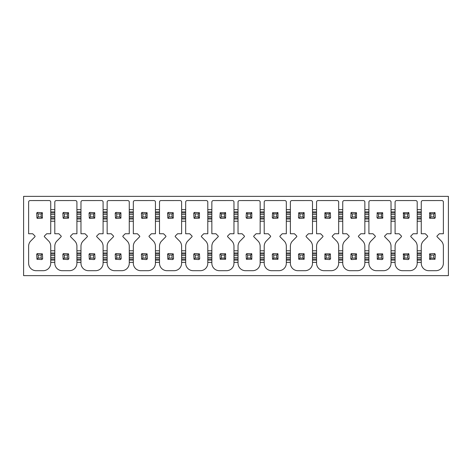 <?xml version="1.0" encoding="UTF-8"?>
<svg xmlns="http://www.w3.org/2000/svg" width="472" height="472" viewBox="0 0 472 472"><rect width="100%" height="100%" fill="white"/><g stroke="black" fill="none" stroke-linecap="round" stroke-linejoin="round"><path stroke-width="0.71" d="M448.4 196.364L448.4 275.636L23.6 275.636L23.6 196.364L448.4 196.364M54.799 262.361L54.799 263.211A7.481 7.481 0 0 0 62.274 270.692L69.437 270.692A7.481 7.481 0 0 0 76.912 263.211L76.912 262.361L80.972 262.361L80.972 263.211A7.481 7.481 0 0 0 88.453 270.692L95.609 270.692A7.481 7.481 0 0 0 103.091 263.211L103.091 262.361L107.15 262.361L107.15 263.211A7.481 7.481 0 0 0 114.631 270.692L121.788 270.692A7.481 7.481 0 0 0 129.263 263.211L129.263 262.361L133.328 262.361L133.328 263.211A7.481 7.481 0 0 0 140.803 270.692L147.96 270.692A7.481 7.481 0 0 0 155.441 263.211L155.441 262.361L159.501 262.361L159.501 263.211A7.481 7.481 0 0 0 166.982 270.692L174.138 270.692A7.481 7.481 0 0 0 181.62 263.211L181.62 262.361L185.679 262.361L185.679 263.211A7.481 7.481 0 0 0 193.16 270.692L200.317 270.692A7.481 7.481 0 0 0 207.792 263.211L207.792 262.361L211.857 262.361L211.857 263.211A7.481 7.481 0 0 0 219.332 270.692L226.489 270.692A7.481 7.481 0 0 0 233.97 263.211L233.97 262.361L238.03 262.361L238.03 263.211A7.481 7.481 0 0 0 245.511 270.692L252.667 270.692A7.481 7.481 0 0 0 260.143 263.211L260.143 262.361L264.208 262.361L264.208 263.211A7.481 7.481 0 0 0 271.683 270.692L278.84 270.692A7.481 7.481 0 0 0 286.321 263.211L286.321 262.361L290.38 262.361L290.38 263.211A7.481 7.481 0 0 0 297.861 270.692L305.018 270.692A7.481 7.481 0 0 0 312.499 263.211L312.499 262.361L316.559 262.361L316.559 263.211A7.481 7.481 0 0 0 324.04 270.692L331.197 270.692A7.481 7.481 0 0 0 338.672 263.211L338.672 262.361L342.737 262.361L342.737 263.211A7.481 7.481 0 0 0 350.212 270.692L357.369 270.692A7.481 7.481 0 0 0 364.85 263.211L364.85 262.361L368.909 262.361L368.909 263.211A7.481 7.481 0 0 0 376.391 270.692L383.547 270.692A7.481 7.481 0 0 0 391.028 263.211L391.028 262.361L395.088 262.361L395.088 263.211A7.481 7.481 0 0 0 402.563 270.692L409.726 270.692A7.481 7.481 0 0 0 417.201 263.211L417.201 262.361L421.266 262.361L421.266 263.211A7.481 7.481 0 0 0 428.741 270.692L435.898 270.692A7.481 7.481 0 0 0 443.379 263.211L443.379 246.225A7.676 7.676 0 0 0 441.621 241.381L437.113 236.797A0.596 0.596 0 0 1 437.113 235.953L439.314 233.758L443.379 233.758L443.379 202.057A1.499 1.499 0 0 0 441.88 200.559L422.759 200.565A1.499 1.499 0 0 0 421.266 202.057L421.266 211.881L417.201 211.881L417.201 202.057A1.499 1.499 0 0 0 415.708 200.559L396.58 200.565A1.499 1.499 0 0 0 395.088 202.057L395.088 211.881L391.028 211.881L391.028 202.057A1.499 1.499 0 0 0 389.53 200.559L370.408 200.565A1.499 1.499 0 0 0 368.909 202.057L368.909 211.881L364.85 211.881L364.85 202.057A1.499 1.499 0 0 0 363.351 200.559L344.23 200.565A1.499 1.499 0 0 0 342.737 202.057L342.737 211.881L338.672 211.881L338.672 202.057A1.499 1.499 0 0 0 337.179 200.559L318.057 200.565A1.499 1.499 0 0 0 316.559 202.057L316.559 211.881L312.499 211.881L312.499 202.057A1.499 1.499 0 0 0 311.001 200.559L291.879 200.565A1.499 1.499 0 0 0 290.38 202.057L290.38 211.881L286.321 211.881L286.321 202.057A1.499 1.499 0 0 0 284.828 200.559L265.701 200.565A1.499 1.499 0 0 0 264.208 202.057L264.208 211.881L260.143 211.881L260.143 202.057A1.499 1.499 0 0 0 258.65 200.559L239.528 200.565A1.499 1.499 0 0 0 238.03 202.057L238.03 211.881L233.97 211.881L233.97 202.057A1.499 1.499 0 0 0 232.472 200.559L213.35 200.565A1.499 1.499 0 0 0 211.857 202.057L211.857 211.881L207.792 211.881L207.792 202.057A1.499 1.499 0 0 0 206.299 200.559L187.172 200.565A1.499 1.499 0 0 0 185.679 202.057L185.679 211.881L181.62 211.881L181.62 202.057A1.499 1.499 0 0 0 180.121 200.559L160.999 200.565A1.499 1.499 0 0 0 159.501 202.057L159.501 211.881L155.441 211.881L155.441 202.057A1.499 1.499 0 0 0 153.943 200.559L134.821 200.565A1.499 1.499 0 0 0 133.328 202.057L133.328 211.881L129.263 211.881L129.263 202.057A1.499 1.499 0 0 0 127.77 200.559L108.648 200.565A1.499 1.499 0 0 0 107.15 202.057L107.15 211.881L103.091 211.881L103.091 202.057A1.499 1.499 0 0 0 101.592 200.559L82.47 200.565A1.499 1.499 0 0 0 80.972 202.057L80.972 211.881L76.912 211.881L76.912 202.057A1.499 1.499 0 0 0 75.42 200.559L56.292 200.565A1.499 1.499 0 0 0 54.799 202.057L54.799 211.881L50.734 211.881L50.734 202.057A1.499 1.499 0 0 0 49.241 200.559L30.119 200.565A1.499 1.499 0 0 0 28.621 202.057L28.621 233.758L32.686 233.758L34.887 235.953A0.596 0.596 0 0 1 34.887 236.797L30.379 241.381A7.652 7.652 0 0 0 28.621 246.225L28.621 263.211A7.481 7.481 0 0 0 36.102 270.692L43.259 270.692A7.481 7.481 0 0 0 50.734 263.211L50.734 262.361L54.799 262.361L54.799 253.01L50.734 253.01L50.734 246.225A7.676 7.676 0 0 0 48.982 241.381L44.468 236.797A0.596 0.596 0 0 1 44.474 235.953L46.675 233.758L50.734 233.758L50.734 221.226L54.799 221.226L54.799 233.758L58.864 233.758L61.059 235.953A0.596 0.596 0 0 1 61.065 236.797L56.551 241.381A7.652 7.652 0 0 0 54.799 246.225L54.799 253.01M417.201 250.774L417.201 246.225A7.676 7.676 0 0 0 415.448 241.381L410.935 236.797A0.596 0.596 0 0 1 410.941 235.953L413.136 233.758L417.201 233.758L417.201 221.226L421.266 221.226L421.266 233.758L425.325 233.758L427.526 235.953A0.596 0.596 0 0 1 427.532 236.797L423.018 241.381A7.652 7.652 0 0 0 421.266 246.225L421.266 253.01L417.201 253.01L417.201 250.774L421.266 250.774M391.028 250.774L391.028 246.225A7.676 7.676 0 0 0 389.27 241.381L384.763 236.797A0.596 0.596 0 0 1 384.763 235.953L386.963 233.758L391.028 233.758L391.028 221.226L395.088 221.226L395.088 233.758L399.153 233.758L401.347 235.953A0.596 0.596 0 0 1 401.353 236.797L396.84 241.381A7.652 7.652 0 0 0 395.088 246.225L395.088 253.01L391.028 253.01L391.028 250.774L395.088 250.774M364.85 250.774L364.85 246.225A7.676 7.676 0 0 0 363.092 241.381L358.584 236.797A0.596 0.596 0 0 1 358.584 235.953L360.785 233.758L364.85 233.758L364.85 221.226L368.909 221.226L368.909 233.758L372.974 233.758L375.175 235.953A0.596 0.596 0 0 1 375.175 236.797L370.667 241.381A7.652 7.652 0 0 0 368.909 246.225L368.909 253.01L364.85 253.01L364.85 250.774L368.909 250.774M338.672 250.774L338.672 246.225A7.676 7.676 0 0 0 336.919 241.381L332.406 236.797A0.596 0.596 0 0 1 332.412 235.953L334.607 233.758L338.672 233.758L338.672 221.226L342.737 221.226L342.737 233.758L346.802 233.758L348.997 235.953A0.596 0.596 0 0 1 349.003 236.797L344.489 241.381A7.652 7.652 0 0 0 342.737 246.225L342.737 253.01L338.672 253.01L338.672 250.774L342.737 250.774M312.499 250.774L312.499 246.225A7.676 7.676 0 0 0 310.741 241.381L306.234 236.797A0.596 0.596 0 0 1 306.234 235.953L308.434 233.758L312.499 233.758L312.499 221.226L316.559 221.226L316.559 233.758L320.624 233.758L322.818 235.953A0.596 0.596 0 0 1 322.824 236.797L318.311 241.381A7.652 7.652 0 0 0 316.559 246.225L316.559 253.01L312.499 253.01L312.499 250.774L316.559 250.774M286.321 250.774L286.321 246.225A7.676 7.676 0 0 0 284.569 241.381L280.055 236.797A0.596 0.596 0 0 1 280.061 235.953L282.256 233.758L286.321 233.758L286.321 221.226L290.38 221.226L290.38 233.758L294.445 233.758L296.646 235.953A0.596 0.596 0 0 1 296.646 236.797L292.138 241.381A7.652 7.652 0 0 0 290.38 246.225L290.38 253.01L286.321 253.01L286.321 250.774L290.38 250.774M260.143 250.774L260.143 246.225A7.676 7.676 0 0 0 258.39 241.381L253.877 236.797A0.596 0.596 0 0 1 253.883 235.953L256.084 233.758L260.143 233.758L260.143 221.226L264.208 221.226L264.208 233.758L268.273 233.758L270.468 235.953A0.596 0.596 0 0 1 270.474 236.797L265.96 241.381A7.652 7.652 0 0 0 264.208 246.225L264.208 253.01L260.143 253.01L260.143 250.774L264.208 250.774M233.97 250.774L233.97 246.225A7.676 7.676 0 0 0 232.212 241.381L227.705 236.797A0.596 0.596 0 0 1 227.705 235.953L229.905 233.758L233.97 233.758L233.97 221.226L238.03 221.226L238.03 233.758L242.095 233.758L244.295 235.953A0.596 0.596 0 0 1 244.295 236.797L239.788 241.381A7.652 7.652 0 0 0 238.03 246.225L238.03 253.01L233.97 253.01L233.97 250.774L238.03 250.774M207.792 250.774L207.792 246.225A7.676 7.676 0 0 0 206.04 241.381L201.526 236.797A0.596 0.596 0 0 1 201.532 235.953L203.727 233.758L207.792 233.758L207.792 221.226L211.857 221.226L211.857 233.758L215.916 233.758L218.117 235.953A0.596 0.596 0 0 1 218.123 236.797L213.609 241.381A7.652 7.652 0 0 0 211.857 246.225L211.857 253.01L207.792 253.01L207.792 250.774L211.857 250.774M181.62 250.774L181.62 246.225A7.676 7.676 0 0 0 179.862 241.381L175.354 236.797A0.596 0.596 0 0 1 175.354 235.953L177.555 233.758L181.62 233.758L181.62 221.226L185.679 221.226L185.679 233.758L189.744 233.758L191.939 235.953A0.596 0.596 0 0 1 191.945 236.797L187.431 241.381A7.652 7.652 0 0 0 185.679 246.225L185.679 253.01L181.62 253.01L181.62 250.774L185.679 250.774M155.441 250.774L155.441 246.225A7.676 7.676 0 0 0 153.689 241.381L149.176 236.797A0.596 0.596 0 0 1 149.181 235.953L151.376 233.758L155.441 233.758L155.441 221.226L159.501 221.226L159.501 233.758L163.566 233.758L165.766 235.953A0.596 0.596 0 0 1 165.766 236.797L161.259 241.381A7.652 7.652 0 0 0 159.501 246.225L159.501 253.01L155.441 253.01L155.441 250.774L159.501 250.774M129.263 250.774L129.263 246.225A7.676 7.676 0 0 0 127.511 241.381L122.997 236.797A0.596 0.596 0 0 1 123.003 235.953L125.198 233.758L129.263 233.758L129.263 221.226L133.328 221.226L133.328 233.758L137.393 233.758L139.588 235.953A0.596 0.596 0 0 1 139.594 236.797L135.08 241.381A7.652 7.652 0 0 0 133.328 246.225L133.328 253.01L129.263 253.01L129.263 250.774L133.328 250.774M103.091 250.774L103.091 246.225A7.676 7.676 0 0 0 101.332 241.381L96.825 236.797A0.596 0.596 0 0 1 96.825 235.953L99.026 233.758L103.091 233.758L103.091 221.226L107.15 221.226L107.15 233.758L111.215 233.758L113.416 235.953A0.596 0.596 0 0 1 113.416 236.797L108.908 241.381A7.652 7.652 0 0 0 107.15 246.225L107.15 253.01L103.091 253.01L103.091 250.774L107.15 250.774M76.912 250.774L76.912 246.225A7.676 7.676 0 0 0 75.16 241.381L70.647 236.797A0.596 0.596 0 0 1 70.652 235.953L72.847 233.758L76.912 233.758L76.912 221.226L80.972 221.226L80.972 233.758L85.037 233.758L87.237 235.953A0.596 0.596 0 0 1 87.237 236.797L82.73 241.381A7.652 7.652 0 0 0 80.972 246.225L80.972 253.01L76.912 253.01L76.912 250.774L80.972 250.774M421.266 262.361L421.266 253.01M421.266 246.225L421.266 263.211M421.266 260.119L417.201 260.119L417.201 253.01M417.201 260.119L417.201 262.361M417.201 263.211L417.201 246.225M395.088 262.361L395.088 253.01M395.088 246.225L395.088 263.211M395.088 260.119L391.028 260.119L391.028 253.01M391.028 260.119L391.028 262.361M391.028 263.211L391.028 246.225M368.909 262.361L368.909 253.01M368.909 246.225L368.909 263.211M368.909 260.119L364.85 260.119L364.85 253.01M364.85 260.119L364.85 262.361M364.85 263.211L364.85 246.225M342.737 262.361L342.737 253.01M342.737 246.225L342.737 263.211M342.737 260.119L338.672 260.119L338.672 253.01M338.672 260.119L338.672 262.361M338.672 263.211L338.672 246.225M316.559 262.361L316.559 253.01M316.559 246.225L316.559 263.211M316.559 260.119L312.499 260.119L312.499 253.01M312.499 260.119L312.499 262.361M312.499 263.211L312.499 246.225M290.38 262.361L290.38 253.01M290.38 246.225L290.38 263.211M290.38 260.119L286.321 260.119L286.321 253.01M286.321 260.119L286.321 262.361M286.321 263.211L286.321 246.225M264.208 262.361L264.208 253.01M264.208 246.225L264.208 263.211M264.208 260.119L260.143 260.119L260.143 253.01M260.143 260.119L260.143 262.361M260.143 263.211L260.143 246.225M238.03 262.361L238.03 253.01M238.03 246.225L238.03 263.211M238.03 260.119L233.97 260.119L233.97 253.01M233.97 260.119L233.97 262.361M233.97 263.211L233.97 246.225M211.857 262.361L211.857 253.01M211.857 246.225L211.857 263.211M211.857 260.119L207.792 260.119L207.792 253.01M207.792 260.119L207.792 262.361M207.792 263.211L207.792 246.225M185.679 262.361L185.679 253.01M185.679 246.225L185.679 263.211M185.679 260.119L181.62 260.119L181.62 253.01M181.62 260.119L181.62 262.361M181.62 263.211L181.62 246.225M159.501 262.361L159.501 253.01M159.501 246.225L159.501 263.211M159.501 260.119L155.441 260.119L155.441 253.01M155.441 260.119L155.441 262.361M155.441 263.211L155.441 246.225M133.328 262.361L133.328 253.01M133.328 246.225L133.328 263.211M133.328 260.119L129.263 260.119L129.263 253.01M129.263 260.119L129.263 262.361M129.263 263.211L129.263 246.225M107.15 262.361L107.15 253.01M107.15 246.225L107.15 263.211M107.15 260.119L103.091 260.119L103.091 253.01M103.091 260.119L103.091 262.361M103.091 263.211L103.091 246.225M80.972 262.361L80.972 253.01M80.972 246.225L80.972 263.211M80.972 260.119L76.912 260.119L76.912 253.01M76.912 260.119L76.912 262.361M76.912 263.211L76.912 246.225M54.799 246.225L54.799 263.211M54.799 260.119L50.734 260.119L50.734 253.01M50.734 260.119L50.734 262.361M50.734 263.211L50.734 246.225M54.799 211.881L54.799 218.99L50.734 218.99L50.734 211.881M50.734 218.99L50.734 221.226M54.799 218.99L54.799 221.226M80.972 211.881L80.972 218.99L76.912 218.99L76.912 211.881M76.912 218.99L76.912 221.226M80.972 218.99L80.972 221.226M107.15 211.881L107.15 218.99L103.091 218.99L103.091 211.881M103.091 218.99L103.091 221.226M107.15 218.99L107.15 221.226M133.328 211.881L133.328 218.99L129.263 218.99L129.263 211.881M129.263 218.99L129.263 221.226M133.328 218.99L133.328 221.226M159.501 211.881L159.501 218.99L155.441 218.99L155.441 211.881M155.441 218.99L155.441 221.226M159.501 218.99L159.501 221.226M185.679 211.881L185.679 218.99L181.62 218.99L181.62 211.881M181.62 218.99L181.62 221.226M185.679 218.99L185.679 221.226M211.857 211.881L211.857 218.99L207.792 218.99L207.792 211.881M207.792 218.99L207.792 221.226M211.857 218.99L211.857 221.226M238.03 211.881L238.03 218.99L233.97 218.99L233.97 211.881M233.97 218.99L233.97 221.226M238.03 218.99L238.03 221.226M264.208 211.881L264.208 218.99L260.143 218.99L260.143 211.881M260.143 218.99L260.143 221.226M264.208 218.99L264.208 221.226M290.38 211.881L290.38 218.99L286.321 218.99L286.321 211.881M286.321 218.99L286.321 221.226M290.38 218.99L290.38 221.226M316.559 211.881L316.559 218.99L312.499 218.99L312.499 211.881M312.499 218.99L312.499 221.226M316.559 218.99L316.559 221.226M342.737 211.881L342.737 218.99L338.672 218.99L338.672 211.881M338.672 218.99L338.672 221.226M342.737 218.99L342.737 221.226M368.909 211.881L368.909 218.99L364.85 218.99L364.85 211.881M364.85 218.99L364.85 221.226M368.909 218.99L368.909 221.226M395.088 211.881L395.088 218.99L391.028 218.99L391.028 211.881M391.028 218.99L391.028 221.226M395.088 218.99L395.088 221.226M421.266 211.881L421.266 218.99L417.201 218.99L417.201 211.881M417.201 218.99L417.201 221.226M421.266 218.99L421.266 221.226M430.027 259.517A0.973 0.973 0 0 1 429.614 259.275L435.025 259.275L435.314 254.55L434.34 253.576L429.614 253.859L429.614 259.275L430.824 258.06L430.824 255.069L433.815 255.069L433.815 258.06L430.824 258.06M434.612 253.617A0.973 0.973 0 0 1 435.025 253.859L433.815 255.069M430.027 218.383A0.973 0.973 0 0 1 429.614 218.141L434.34 218.424L435.314 217.45L435.025 212.725L429.614 212.725L429.614 218.141L430.824 216.931L430.824 213.94L433.815 213.94L433.815 216.931L430.824 216.931M434.612 212.483A0.973 0.973 0 0 1 435.025 212.725L433.815 213.94M429.614 253.859L430.824 255.069M429.614 212.725L430.824 213.94M435.025 218.141L433.815 216.931M435.025 259.275L433.815 258.06M403.194 254.272A0.973 0.973 0 0 1 403.436 253.859L403.436 259.275L408.162 259.559L409.135 258.585L408.852 253.859L403.436 253.859L404.651 255.069L407.643 255.069L407.643 258.06L404.651 258.06L404.651 255.069M408.439 253.617A0.973 0.973 0 0 1 408.852 253.859L407.643 255.069M403.194 213.137A0.973 0.973 0 0 1 403.436 212.725L403.436 218.141L408.162 218.424L409.135 217.45L408.852 212.725L403.436 212.725L404.651 213.94L407.643 213.94L407.643 216.931L404.651 216.931L404.651 213.94M408.439 212.483A0.973 0.973 0 0 1 408.852 212.725L407.643 213.94M403.436 259.275L404.651 258.06M403.436 218.141L404.651 216.931M408.852 218.141L407.643 216.931M408.852 259.275L407.643 258.06M377.016 254.272A0.973 0.973 0 0 1 377.264 253.859L377.264 259.275L381.99 259.559L382.957 258.585L382.674 253.859L377.264 253.859L378.473 255.069L381.464 255.069L381.464 258.06L378.473 258.06L378.473 255.069M382.922 258.863A0.973 0.973 0 0 1 382.674 259.275L381.464 258.06M377.016 213.137A0.973 0.973 0 0 1 377.264 212.725L376.975 217.45L377.948 218.424L382.674 218.141L382.674 212.725L377.264 212.725L378.473 213.94L381.464 213.94L381.464 216.931L378.473 216.931L378.473 213.94M382.922 217.728A0.973 0.973 0 0 1 382.674 218.141L381.464 216.931M377.264 259.275L378.473 258.06M382.674 253.859L381.464 255.069M382.674 212.725L381.464 213.94M377.264 218.141L378.473 216.931M350.838 254.272A0.973 0.973 0 0 1 351.776 253.576L356.502 253.859L355.286 255.069L355.286 258.06L352.295 258.06L352.295 255.069L355.286 255.069M351.498 259.517A0.973 0.973 0 0 1 350.802 258.585L351.085 253.859L352.295 255.069M350.838 213.137A0.973 0.973 0 0 1 351.776 212.441L356.502 212.725L355.286 213.94L355.286 216.931L352.295 216.931L352.295 213.94L355.286 213.94M351.498 218.383A0.973 0.973 0 0 1 350.802 217.45L351.776 218.424L356.502 218.141L356.502 212.725M350.802 258.585L351.776 259.559L356.502 259.275L356.502 253.859M351.085 259.275L352.295 258.06M351.776 253.576L351.085 253.859M350.802 217.45L351.085 212.725L352.295 213.94M351.776 212.441L351.085 212.725M351.085 218.141L352.295 216.931M356.502 218.141L355.286 216.931M356.502 259.275L355.286 258.06M330.323 253.859L330.606 258.585L329.633 259.559L324.907 259.275L324.907 253.859L330.323 253.859L329.114 255.069L329.114 258.06L326.123 258.06L326.123 255.069L329.114 255.069M324.907 253.859L326.123 255.069M324.907 259.275L326.123 258.06M330.323 212.725L330.606 217.45L329.633 218.424L324.907 218.141L324.907 212.725L330.323 212.725L329.114 213.94L329.114 216.931L326.123 216.931L326.123 213.94L329.114 213.94M324.907 212.725L326.123 213.94M324.907 218.141L326.123 216.931M330.323 218.141L329.114 216.931M330.323 259.275L329.114 258.06M303.732 253.617A0.973 0.973 0 0 1 304.145 253.859L299.419 253.576L298.452 254.55L298.735 259.275L304.145 259.275L304.145 253.859L302.935 255.069L302.935 258.06L299.944 258.06L299.944 255.069L302.935 255.069M303.732 212.483A0.973 0.973 0 0 1 304.145 212.725L298.735 212.725L298.452 217.45L299.419 218.424L304.145 218.141L304.145 212.725L302.935 213.94L302.935 216.931L299.944 216.931L299.944 213.94L302.935 213.94M298.735 253.859L299.944 255.069M298.735 259.275L299.944 258.06M298.735 212.725L299.944 213.94M298.735 218.141L299.944 216.931M304.145 218.141L302.935 216.931M304.145 259.275L302.935 258.06M277.56 253.617A0.973 0.973 0 0 1 277.973 253.859L273.247 253.576L272.273 254.55L272.556 259.275L277.973 259.275L277.973 253.859L276.757 255.069L276.757 258.06L273.766 258.06L273.766 255.069L276.757 255.069M277.56 212.483A0.973 0.973 0 0 1 277.973 212.725L272.556 212.725L272.273 217.45L273.247 218.424L277.973 218.141L277.973 212.725L276.757 213.94L276.757 216.931L273.766 216.931L273.766 213.94L276.757 213.94M272.556 253.859L273.766 255.069M272.556 259.275L273.766 258.06M272.556 212.725L273.766 213.94M272.556 218.141L273.766 216.931M277.973 218.141L276.757 216.931M277.973 259.275L276.757 258.06M251.381 253.617A0.973 0.973 0 0 1 251.794 253.859L247.068 253.576L246.095 254.55L246.384 259.275L251.794 259.275L251.794 253.859L250.585 255.069L250.585 258.06L247.593 258.06L247.593 255.069L250.585 255.069M251.381 212.483A0.973 0.973 0 0 1 251.794 212.725L246.384 212.725L246.095 217.45L247.068 218.424L251.794 218.141L251.794 212.725L250.585 213.94L250.585 216.931L247.593 216.931L247.593 213.94L250.585 213.94M246.384 253.859L247.593 255.069M246.384 259.275L247.593 258.06M246.384 212.725L247.593 213.94M246.384 218.141L247.593 216.931M251.794 218.141L250.585 216.931M251.794 259.275L250.585 258.06M225.203 253.617A0.973 0.973 0 0 1 225.616 253.859L220.89 253.576L219.922 254.55L220.206 259.275L225.616 259.275L225.616 253.859L224.406 255.069L224.406 258.06L221.415 258.06L221.415 255.069L224.406 255.069M225.203 212.483A0.973 0.973 0 0 1 225.616 212.725L220.206 212.725L219.922 217.45L220.89 218.424L225.616 218.141L225.616 212.725L224.406 213.94L224.406 216.931L221.415 216.931L221.415 213.94L224.406 213.94M220.206 253.859L221.415 255.069M220.206 259.275L221.415 258.06M220.206 212.725L221.415 213.94M220.206 218.141L221.415 216.931M225.616 218.141L224.406 216.931M225.616 259.275L224.406 258.06M193.785 254.272A0.973 0.973 0 0 1 194.718 253.576L199.444 253.859L198.234 255.069L198.234 258.06L195.243 258.06L195.243 255.069L198.234 255.069M193.785 213.137A0.973 0.973 0 0 1 194.718 212.441L199.444 212.725L198.234 213.94L198.234 216.931L195.243 216.931L195.243 213.94L198.234 213.94M199.444 253.859L199.727 258.585L198.753 259.559L194.027 259.275L193.744 254.55L194.027 253.859L195.243 255.069M194.027 259.275L195.243 258.06M194.718 253.576L194.027 253.859M199.444 212.725L199.444 218.141L194.718 218.424L194.027 218.141L195.243 216.931M194.718 212.441L193.744 213.415L194.027 218.141M194.027 212.725L195.243 213.94M199.444 218.141L198.234 216.931M199.444 259.275L198.234 258.06M167.607 254.272A0.973 0.973 0 0 1 168.539 253.576L173.265 253.859L172.056 255.069L172.056 258.06L169.065 258.06L169.065 255.069L172.056 255.069M167.607 213.137A0.973 0.973 0 0 1 168.539 212.441L173.265 212.725L172.056 213.94L172.056 216.931L169.065 216.931L169.065 213.94L172.056 213.94M173.265 253.859L173.548 258.585L172.581 259.559L167.855 259.275L167.566 254.55L167.855 253.859L169.065 255.069M167.855 259.275L169.065 258.06M168.539 253.576L167.855 253.859M173.265 212.725L173.265 218.141L168.539 218.424L167.855 218.141L169.065 216.931M168.539 212.441L167.566 213.415L167.855 218.141M167.855 212.725L169.065 213.94M173.265 218.141L172.056 216.931M173.265 259.275L172.056 258.06M141.429 254.272A0.973 0.973 0 0 1 142.367 253.576L147.093 253.859L145.877 255.069L145.877 258.06L142.886 258.06L142.886 255.069L145.877 255.069M141.429 213.137A0.973 0.973 0 0 1 142.367 212.441L147.093 212.725L145.877 213.94L145.877 216.931L142.886 216.931L142.886 213.94L145.877 213.94M147.093 253.859L147.376 258.585L146.403 259.559L141.677 259.275L141.393 254.55L141.677 253.859L142.886 255.069M141.677 259.275L142.886 258.06M142.367 253.576L141.677 253.859M147.093 212.725L147.093 218.141L142.367 218.424L141.677 218.141L142.886 216.931M142.367 212.441L141.393 213.415L141.677 218.141M141.677 212.725L142.886 213.94M147.093 218.141L145.877 216.931M147.093 259.275L145.877 258.06M115.256 254.272A0.973 0.973 0 0 1 116.189 253.576L120.915 253.859L119.705 255.069L119.705 258.06L116.714 258.06L116.714 255.069L119.705 255.069M115.256 213.137A0.973 0.973 0 0 1 116.189 212.441L120.915 212.725L119.705 213.94L119.705 216.931L116.714 216.931L116.714 213.94L119.705 213.94M120.915 253.859L121.198 258.585L120.224 259.559L115.498 259.275L115.215 254.55L115.498 253.859L116.714 255.069M115.498 259.275L116.714 258.06M116.189 253.576L115.498 253.859M120.915 212.725L120.915 218.141L116.189 218.424L115.498 218.141L116.714 216.931M116.189 212.441L115.215 213.415L115.498 218.141M115.498 212.725L116.714 213.94M120.915 218.141L119.705 216.931M120.915 259.275L119.705 258.06M89.078 254.272A0.973 0.973 0 0 1 90.01 253.576L94.736 253.859L93.527 255.069L93.527 258.06L90.535 258.06L90.535 255.069L93.527 255.069M89.078 213.137A0.973 0.973 0 0 1 90.01 212.441L94.736 212.725L93.527 213.94L93.527 216.931L90.535 216.931L90.535 213.94L93.527 213.94M94.736 253.859L95.025 258.585L94.052 259.559L89.326 259.275L89.043 254.55L89.326 253.859L90.535 255.069M89.326 259.275L90.535 258.06M90.01 253.576L89.326 253.859M94.736 212.725L94.736 218.141L90.01 218.424L89.326 218.141L90.535 216.931M90.01 212.441L89.043 213.415L89.326 218.141M89.326 212.725L90.535 213.94M94.736 218.141L93.527 216.931M94.736 259.275L93.527 258.06M62.906 254.272A0.973 0.973 0 0 1 63.838 253.576L68.564 253.859L67.349 255.069L67.349 258.06L64.357 258.06L64.357 255.069L67.349 255.069M62.906 213.137A0.973 0.973 0 0 1 63.838 212.441L68.564 212.725L67.349 213.94L67.349 216.931L64.357 216.931L64.357 213.94L67.349 213.94M68.564 253.859L68.847 258.585L67.874 259.559L63.148 259.275L62.864 254.55L63.148 253.859L64.357 255.069M63.148 259.275L64.357 258.06M63.838 253.576L63.148 253.859M68.564 212.725L68.564 218.141L63.838 218.424L63.148 218.141L64.357 216.931M63.838 212.441L62.864 213.415L63.148 218.141M63.148 212.725L64.357 213.94M68.564 218.141L67.349 216.931M68.564 259.275L67.349 258.06M36.727 254.272A0.973 0.973 0 0 1 37.66 253.576L42.386 253.859L41.176 255.069L41.176 258.06L38.185 258.06L38.185 255.069L41.176 255.069M36.727 213.137A0.973 0.973 0 0 1 37.66 212.441L42.386 212.725L41.176 213.94L41.176 216.931L38.185 216.931L38.185 213.94L41.176 213.94M42.386 253.859L42.669 258.585L41.701 259.559L36.975 259.275L36.686 254.55L36.975 253.859L38.185 255.069M36.975 259.275L38.185 258.06M37.66 253.576L36.975 253.859M42.386 212.725L42.386 218.141L37.66 218.424L36.975 218.141L38.185 216.931M37.66 212.441L36.686 213.415L36.975 218.141M36.975 212.725L38.185 213.94M42.386 218.141L41.176 216.931M42.386 259.275L41.176 258.06M417.201 209.639L421.266 209.639M391.028 209.639L395.088 209.639M364.85 209.639L368.909 209.639M338.672 209.639L342.737 209.639M312.499 209.639L316.559 209.639M286.321 209.639L290.38 209.639M260.143 209.639L264.208 209.639M233.97 209.639L238.03 209.639M207.792 209.639L211.857 209.639M181.62 209.639L185.679 209.639M155.441 209.639L159.501 209.639M129.263 209.639L133.328 209.639M103.091 209.639L107.15 209.639M76.912 209.639L80.972 209.639M50.734 209.639L54.799 209.639M50.734 250.774L54.799 250.774M421.266 259.069L417.201 259.069M395.088 259.069L391.028 259.069M368.909 259.069L364.85 259.069M342.737 259.069L338.672 259.069M316.559 259.069L312.499 259.069M290.38 259.069L286.321 259.069M264.208 259.069L260.143 259.069M238.03 259.069L233.97 259.069M211.857 259.069L207.792 259.069M185.679 259.069L181.62 259.069M159.501 259.069L155.441 259.069M133.328 259.069L129.263 259.069M107.15 259.069L103.091 259.069M80.972 259.069L76.912 259.069M54.799 259.069L50.734 259.069M54.799 217.934L50.734 217.934M54.799 216.441L50.734 216.441M54.799 214.424L50.734 214.424M54.799 212.931L50.734 212.931M80.972 217.934L76.912 217.934M80.972 216.441L76.912 216.441M80.972 214.424L76.912 214.424M80.972 212.931L76.912 212.931M107.15 217.934L103.091 217.934M107.15 216.441L103.091 216.441M107.15 214.424L103.091 214.424M107.15 212.931L103.091 212.931M133.328 217.934L129.263 217.934M133.328 216.441L129.263 216.441M133.328 214.424L129.263 214.424M133.328 212.931L129.263 212.931M159.501 217.934L155.441 217.934M159.501 216.441L155.441 216.441M159.501 214.424L155.441 214.424M159.501 212.931L155.441 212.931M185.679 217.934L181.62 217.934M185.679 216.441L181.62 216.441M185.679 214.424L181.62 214.424M185.679 212.931L181.62 212.931M211.857 217.934L207.792 217.934M211.857 216.441L207.792 216.441M211.857 214.424L207.792 214.424M211.857 212.931L207.792 212.931M238.03 217.934L233.97 217.934M238.03 216.441L233.97 216.441M238.03 214.424L233.97 214.424M238.03 212.931L233.97 212.931M264.208 217.934L260.143 217.934M264.208 216.441L260.143 216.441M264.208 214.424L260.143 214.424M264.208 212.931L260.143 212.931M290.38 217.934L286.321 217.934M290.38 216.441L286.321 216.441M290.38 214.424L286.321 214.424M290.38 212.931L286.321 212.931M316.559 217.934L312.499 217.934M316.559 216.441L312.499 216.441M316.559 214.424L312.499 214.424M316.559 212.931L312.499 212.931M342.737 217.934L338.672 217.934M342.737 216.441L338.672 216.441M342.737 214.424L338.672 214.424M342.737 212.931L338.672 212.931M368.909 217.934L364.85 217.934M368.909 216.441L364.85 216.441M368.909 214.424L364.85 214.424M368.909 212.931L364.85 212.931M395.088 217.934L391.028 217.934M395.088 216.441L391.028 216.441M395.088 214.424L391.028 214.424M395.088 212.931L391.028 212.931M421.266 217.934L417.201 217.934M421.266 216.441L417.201 216.441M421.266 214.424L417.201 214.424M421.266 212.931L417.201 212.931M54.799 254.066L50.734 254.066M54.799 255.558L50.734 255.558M54.799 257.576L50.734 257.576M80.972 254.066L76.912 254.066M80.972 255.558L76.912 255.558M80.972 257.576L76.912 257.576M107.15 254.066L103.091 254.066M107.15 255.558L103.091 255.558M107.15 257.576L103.091 257.576M133.328 254.066L129.263 254.066M133.328 255.558L129.263 255.558M133.328 257.576L129.263 257.576M159.501 254.066L155.441 254.066M159.501 255.558L155.441 255.558M159.501 257.576L155.441 257.576M185.679 254.066L181.62 254.066M185.679 255.558L181.62 255.558M185.679 257.576L181.62 257.576M211.857 254.066L207.792 254.066M211.857 255.558L207.792 255.558M211.857 257.576L207.792 257.576M238.03 254.066L233.97 254.066M238.03 255.558L233.97 255.558M238.03 257.576L233.97 257.576M264.208 254.066L260.143 254.066M264.208 255.558L260.143 255.558M264.208 257.576L260.143 257.576M290.38 254.066L286.321 254.066M290.38 255.558L286.321 255.558M290.38 257.576L286.321 257.576M316.559 254.066L312.499 254.066M316.559 255.558L312.499 255.558M316.559 257.576L312.499 257.576M342.737 254.066L338.672 254.066M342.737 255.558L338.672 255.558M342.737 257.576L338.672 257.576M368.909 254.066L364.85 254.066M368.909 255.558L364.85 255.558M368.909 257.576L364.85 257.576M395.088 254.066L391.028 254.066M395.088 255.558L391.028 255.558M395.088 257.576L391.028 257.576M421.266 254.066L417.201 254.066M421.266 255.558L417.201 255.558M421.266 257.576L417.201 257.576"/></g></svg>
